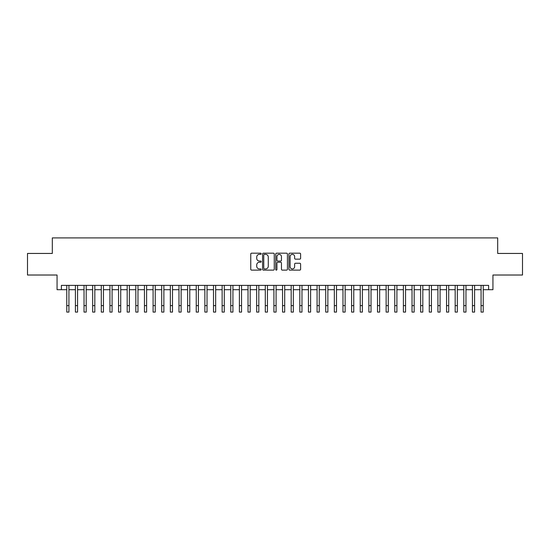 <?xml version="1.0" encoding="UTF-8"?>
<svg xmlns="http://www.w3.org/2000/svg" width="550" height="550" viewBox="0 0 550 550"><rect width="100%" height="100%" fill="white"/><g stroke="black" fill="none" stroke-linecap="round" stroke-linejoin="round"><path stroke-width="0.82" d="M261.188 253.763A0.591 0.591 0 0 0 260.597 253.172L251.597 253.172A0.846 0.846 0 0 0 250.752 254.018L250.752 269.266A0.846 0.846 0 0 0 251.597 270.119L260.597 270.119A0.591 0.591 0 0 0 261.188 269.521A0.591 0.591 0 0 0 260.597 268.929L259.435 268.929A2.709 2.709 0 0 1 256.719 266.221L256.719 264.949A2.709 2.709 0 0 1 259.435 262.233L260.597 262.233A0.591 0.591 0 0 0 261.188 261.642A0.591 0.591 0 0 0 260.597 261.051L259.435 261.051A2.709 2.709 0 0 1 256.719 258.342L256.719 257.07A2.709 2.709 0 0 1 259.435 254.354L260.597 254.354A0.591 0.591 0 0 0 261.188 253.763M299.757 259.146A0.846 0.846 0 0 0 300.609 258.294L300.609 254.018A0.846 0.846 0 0 0 299.757 253.172L289.761 253.172A0.846 0.846 0 0 0 288.915 254.018L288.915 269.266A0.846 0.846 0 0 0 289.761 270.119L299.757 270.119A0.846 0.846 0 0 0 300.609 269.266L300.609 264.103A0.846 0.846 0 0 0 299.757 263.251L295.481 263.251A0.846 0.846 0 0 0 294.635 264.103L294.635 266.661A2.269 2.269 0 0 1 292.366 268.929A2.269 2.269 0 0 1 290.104 266.661L290.104 256.623A2.269 2.269 0 0 1 292.366 254.354A2.269 2.269 0 0 1 294.635 256.623L294.635 258.294A0.846 0.846 0 0 0 295.481 259.146L299.757 259.146M61.38 289.692L61.38 285.381L488.62 285.381L488.62 289.692L492.938 289.692L492.938 275.021L522.5 275.021L522.5 253.447L497.688 253.447L497.688 237.909L52.312 237.909L52.312 253.447L27.5 253.447L27.5 275.021L57.062 275.021L57.062 289.692L66.77 289.692M274.257 254.018A0.846 0.846 0 0 0 273.412 253.172L263.416 253.172A0.846 0.846 0 0 0 262.57 254.018L262.57 269.266A0.846 0.846 0 0 0 263.416 270.119L273.412 270.119A0.846 0.846 0 0 0 274.257 269.266L274.257 254.018M276.588 253.172L286.584 253.172A0.846 0.846 0 0 1 287.43 254.018L287.43 269.266A0.846 0.846 0 0 1 286.584 270.119L282.308 270.119A0.846 0.846 0 0 1 281.462 269.266L281.462 263.086A0.846 0.846 0 0 0 280.61 262.233L277.778 262.233A0.846 0.846 0 0 0 276.925 263.086L276.925 269.521A0.591 0.591 0 0 1 276.334 270.119A0.591 0.591 0 0 1 275.743 269.521L275.743 254.018A0.846 0.846 0 0 1 276.588 253.172M68.929 289.692L75.405 289.692M77.564 289.692L84.033 289.692M86.192 289.692L92.668 289.692M94.827 289.692L101.296 289.692M103.455 289.692L109.931 289.692M112.083 289.692L118.559 289.692M120.718 289.692L127.188 289.692M129.346 289.692L135.822 289.692M137.981 289.692L144.451 289.692M146.609 289.692L153.086 289.692M155.244 289.692L161.714 289.692M163.873 289.692L170.349 289.692M172.507 289.692L178.977 289.692M181.136 289.692L187.612 289.692M189.764 289.692L196.24 289.692M198.399 289.692L204.868 289.692M207.027 289.692L213.503 289.692M215.662 289.692L222.131 289.692M224.29 289.692L230.766 289.692M232.925 289.692L239.394 289.692M241.553 289.692L248.029 289.692M250.188 289.692L256.657 289.692M258.816 289.692L265.293 289.692M267.444 289.692L273.921 289.692M276.079 289.692L282.556 289.692M284.707 289.692L291.184 289.692M293.343 289.692L299.812 289.692M301.971 289.692L308.447 289.692M310.606 289.692L317.075 289.692M319.234 289.692L325.71 289.692M327.869 289.692L334.338 289.692M336.497 289.692L342.973 289.692M345.132 289.692L351.601 289.692M353.76 289.692L360.236 289.692M362.388 289.692L368.864 289.692M371.023 289.692L377.493 289.692M379.651 289.692L386.127 289.692M388.286 289.692L394.756 289.692M396.914 289.692L403.391 289.692M405.549 289.692L412.019 289.692M414.178 289.692L420.654 289.692M422.812 289.692L429.282 289.692M431.441 289.692L437.917 289.692M440.069 289.692L446.545 289.692M448.704 289.692L455.173 289.692M457.332 289.692L463.808 289.692M465.967 289.692L472.436 289.692M474.595 289.692L481.071 289.692M483.23 289.692L488.62 289.692M264.344 254.354A0.591 0.591 0 0 0 263.752 254.952L263.752 268.338A0.591 0.591 0 0 0 264.344 268.929L265.574 268.929A2.709 2.709 0 0 0 268.283 266.221L268.283 257.07A2.709 2.709 0 0 0 265.574 254.354L264.344 254.354M281.462 256.664A2.269 2.269 0 0 0 279.194 254.403A2.269 2.269 0 0 0 276.925 256.664L276.925 260.205A0.846 0.846 0 0 0 277.778 261.051L280.61 261.051A0.846 0.846 0 0 0 281.462 260.205L281.462 256.664M66.77 305.621L68.929 305.621L68.929 312.091L66.77 312.091L66.77 285.381M68.929 305.621L68.929 285.381M75.405 305.621L77.564 305.621L77.564 312.091L75.405 312.091L75.405 285.381M77.564 305.621L77.564 285.381M84.033 305.621L86.192 305.621L86.192 312.091L84.033 312.091L84.033 285.381M86.192 305.621L86.192 285.381M92.668 305.621L94.827 305.621L94.827 312.091L92.668 312.091L92.668 285.381M94.827 305.621L94.827 285.381M101.296 305.621L103.455 305.621L103.455 312.091L101.296 312.091L101.296 285.381M103.455 305.621L103.455 285.381M109.931 305.621L112.083 305.621L112.083 312.091L109.931 312.091L109.931 285.381M112.083 305.621L112.083 285.381M118.559 305.621L120.718 305.621L120.718 312.091L118.559 312.091L118.559 285.381M120.718 305.621L120.718 285.381M127.188 305.621L129.346 305.621L129.346 312.091L127.188 312.091L127.188 285.381M129.346 305.621L129.346 285.381M135.822 305.621L137.981 305.621L137.981 312.091L135.822 312.091L135.822 285.381M137.981 305.621L137.981 285.381M144.451 305.621L146.609 305.621L146.609 312.091L144.451 312.091L144.451 285.381M146.609 305.621L146.609 285.381M153.086 305.621L155.244 305.621L155.244 312.091L153.086 312.091L153.086 285.381M155.244 305.621L155.244 285.381M161.714 305.621L163.873 305.621L163.873 312.091L161.714 312.091L161.714 285.381M163.873 305.621L163.873 285.381M170.349 305.621L172.507 305.621L172.507 312.091L170.349 312.091L170.349 285.381M172.507 305.621L172.507 285.381M178.977 305.621L181.136 305.621L181.136 312.091L178.977 312.091L178.977 285.381M181.136 305.621L181.136 285.381M187.612 305.621L189.764 305.621L189.764 312.091L187.612 312.091L187.612 285.381M189.764 305.621L189.764 285.381M196.24 305.621L198.399 305.621L198.399 312.091L196.24 312.091L196.24 285.381M198.399 305.621L198.399 285.381M204.868 305.621L207.027 305.621L207.027 312.091L204.868 312.091L204.868 285.381M207.027 305.621L207.027 285.381M213.503 305.621L215.662 305.621L215.662 312.091L213.503 312.091L213.503 285.381M215.662 305.621L215.662 285.381M222.131 305.621L224.29 305.621L224.29 312.091L222.131 312.091L222.131 285.381M224.29 305.621L224.29 285.381M230.766 305.621L232.925 305.621L232.925 312.091L230.766 312.091L230.766 285.381M232.925 305.621L232.925 285.381M239.394 305.621L241.553 305.621L241.553 312.091L239.394 312.091L239.394 285.381M241.553 305.621L241.553 285.381M248.029 305.621L250.188 305.621L250.188 312.091L248.029 312.091L248.029 285.381M250.188 305.621L250.188 285.381M256.657 305.621L258.816 305.621L258.816 312.091L256.657 312.091L256.657 285.381M258.816 305.621L258.816 285.381M265.293 305.621L267.444 305.621L267.444 312.091L265.293 312.091L265.293 285.381M267.444 305.621L267.444 285.381M273.921 305.621L276.079 305.621L276.079 312.091L273.921 312.091L273.921 285.381M276.079 305.621L276.079 285.381M282.556 305.621L284.707 305.621L284.707 312.091L282.556 312.091L282.556 285.381M284.707 305.621L284.707 285.381M291.184 305.621L293.343 305.621L293.343 312.091L291.184 312.091L291.184 285.381M293.343 305.621L293.343 285.381M299.812 305.621L301.971 305.621L301.971 312.091L299.812 312.091L299.812 285.381M301.971 305.621L301.971 285.381M308.447 305.621L310.606 305.621L310.606 312.091L308.447 312.091L308.447 285.381M310.606 305.621L310.606 285.381M317.075 305.621L319.234 305.621L319.234 312.091L317.075 312.091L317.075 285.381M319.234 305.621L319.234 285.381M325.71 305.621L327.869 305.621L327.869 312.091L325.71 312.091L325.71 285.381M327.869 305.621L327.869 285.381M334.338 305.621L336.497 305.621L336.497 312.091L334.338 312.091L334.338 285.381M336.497 305.621L336.497 285.381M342.973 305.621L345.132 305.621L345.132 312.091L342.973 312.091L342.973 285.381M345.132 305.621L345.132 285.381M351.601 305.621L353.76 305.621L353.76 312.091L351.601 312.091L351.601 285.381M353.76 305.621L353.76 285.381M360.236 305.621L362.388 305.621L362.388 312.091L360.236 312.091L360.236 285.381M362.388 305.621L362.388 285.381M368.864 305.621L371.023 305.621L371.023 312.091L368.864 312.091L368.864 285.381M371.023 305.621L371.023 285.381M377.493 305.621L379.651 305.621L379.651 312.091L377.493 312.091L377.493 285.381M379.651 305.621L379.651 285.381M386.127 305.621L388.286 305.621L388.286 312.091L386.127 312.091L386.127 285.381M388.286 305.621L388.286 285.381M394.756 305.621L396.914 305.621L396.914 312.091L394.756 312.091L394.756 285.381M396.914 305.621L396.914 285.381M403.391 305.621L405.549 305.621L405.549 312.091L403.391 312.091L403.391 285.381M405.549 305.621L405.549 285.381M412.019 305.621L414.178 305.621L414.178 312.091L412.019 312.091L412.019 285.381M414.178 305.621L414.178 285.381M420.654 305.621L422.812 305.621L422.812 312.091L420.654 312.091L420.654 285.381M422.812 305.621L422.812 285.381M429.282 305.621L431.441 305.621L431.441 312.091L429.282 312.091L429.282 285.381M431.441 305.621L431.441 285.381M437.917 305.621L440.069 305.621L440.069 312.091L437.917 312.091L437.917 285.381M440.069 305.621L440.069 285.381M446.545 305.621L448.704 305.621L448.704 312.091L446.545 312.091L446.545 285.381M448.704 305.621L448.704 285.381M455.173 305.621L457.332 305.621L457.332 312.091L455.173 312.091L455.173 285.381M457.332 305.621L457.332 285.381M463.808 305.621L465.967 305.621L465.967 312.091L463.808 312.091L463.808 285.381M465.967 305.621L465.967 285.381M472.436 305.621L474.595 305.621L474.595 312.091L472.436 312.091L472.436 285.381M474.595 305.621L474.595 285.381M481.071 305.621L483.23 305.621L483.23 312.091L481.071 312.091L481.071 285.381M483.23 305.621L483.23 285.381"/></g></svg>
